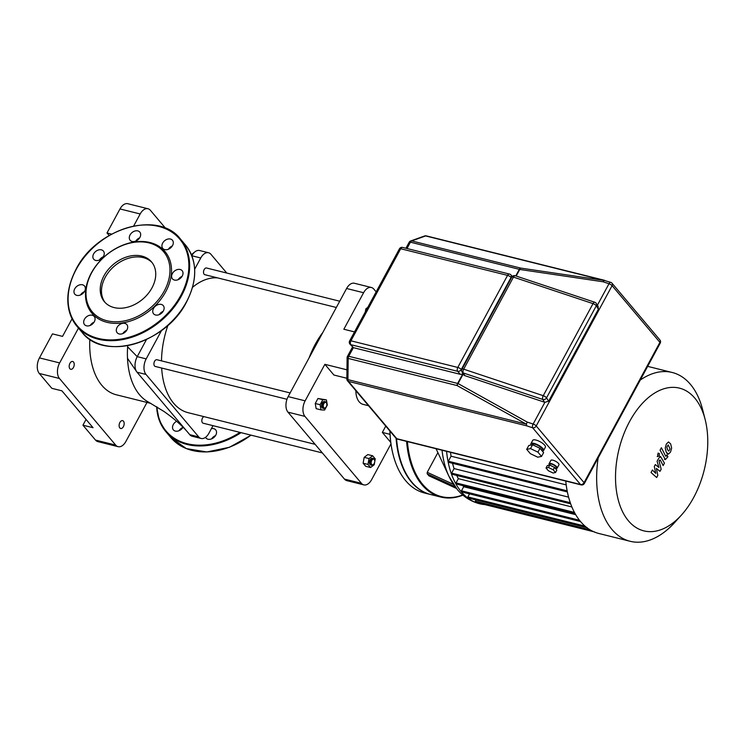 <?xml version="1.0" encoding="UTF-8"?>
<svg xmlns="http://www.w3.org/2000/svg" width="745" height="745" viewBox="0 0 745 745"><rect width="100%" height="100%" fill="white"/><g stroke="black" fill="none" stroke-linecap="round" stroke-linejoin="round"><path stroke-width="1.12" d="M339.729 301.213L206.523 267.995A3.455 2.058 104 0 0 204.177 269.569A3.455 2.058 104 0 0 204.847 274.709L336.34 307.489M365.301 311.959L365.851 308.84L367.779 307.368M365.851 308.84L366.847 309.091M290.131 392.941L156.916 359.733A3.455 2.058 104 0 0 154.29 361.921A3.455 2.058 104 0 0 154.522 365.972A3.455 2.058 104 0 0 155.249 366.438L286.983 399.283M326.692 403.455A3.455 2.058 104 0 0 326.645 403.222A3.455 2.058 104 0 0 326.161 402.216A3.455 2.058 104 0 0 325.435 401.751A3.455 2.058 104 0 0 322.808 403.939A3.455 2.058 104 0 0 323.041 407.981A3.455 2.058 104 0 0 323.768 408.456A3.455 2.058 104 0 0 325.528 407.72A3.455 2.058 104 0 0 325.677 407.543M323.768 408.456L322.864 408.232A3.455 2.058 -76 0 1 322.147 407.757A3.455 2.058 -76 0 1 321.915 403.716A3.455 2.058 -76 0 1 324.541 401.527L325.435 401.751M326.347 402.812A2.878 1.714 -76 0 1 326.757 403.65A2.878 1.714 -76 0 1 325.816 407.394A2.878 1.714 -76 0 1 323.749 407.617A2.878 1.714 -76 0 1 323.796 403.725A2.878 1.714 -76 0 1 326.347 402.812M321.002 409.871L316.159 408.66L315.247 403.492L317.947 398.501L326.403 399.888L327.316 405.056L324.615 410.048L321.002 409.871L320.099 404.693L322.799 399.702L326.403 399.888M317.947 398.501L322.799 399.702M315.247 403.492L320.099 404.693M203.907 416.613A3.455 2.058 104 0 0 202.491 418.085A3.455 2.058 104 0 0 203.161 423.216L322.389 452.941M374.605 460.233A3.455 2.058 104 0 0 374.558 460A3.455 2.058 104 0 0 373.347 458.529A3.455 2.058 104 0 0 371.01 460.093A3.455 2.058 104 0 0 371.68 465.234A3.455 2.058 104 0 0 373.441 464.498A3.455 2.058 104 0 0 373.59 464.321M371.68 465.234L370.777 465.01A3.455 2.058 -76 0 1 370.107 459.87A3.455 2.058 -76 0 1 372.453 458.305L373.347 458.529M371.708 460.503A2.878 1.714 -76 0 1 374.67 460.429A2.878 1.714 -76 0 1 374.214 463.474A2.878 1.714 -76 0 1 373.729 464.172A2.878 1.714 -76 0 1 371.476 464.116A2.878 1.714 -76 0 1 371.708 460.503M374.661 462.272L374.223 464.75L370.582 467.525L365.739 466.314L363.132 463.222L364.165 457.356L367.806 454.58L372.649 455.782L375.257 458.873L374.726 461.881M363.132 463.222L367.974 464.433L369.008 458.566L372.649 455.782M364.165 457.356L369.008 458.566M370.582 467.525L367.974 464.433M309.948 356.296A72.004 42.931 -76 0 1 315.675 343.883A72.004 42.931 -76 0 1 322.594 332.903M322.855 332.428A70.85 42.242 104 0 0 315.275 344.255A70.85 42.242 104 0 0 309.138 357.796M167.951 325.276A69.127 41.217 104 0 0 161.507 360.878M161.665 368.039A69.127 41.217 104 0 0 188.113 412.683L315.135 444.346M217.596 277.885A69.127 41.217 104 0 0 192.536 287.319M368.533 405.718L363.085 404.358A18.718 11.166 -76 0 1 359.174 401.806A18.718 11.166 -76 0 1 355.877 390.715M390.967 443.899L371.634 479.65A11.52 6.873 -76 0 1 363.83 484.883A11.52 6.873 -76 0 1 361.427 483.309L304.956 416.399A11.52 6.873 -76 0 1 305.133 400.838L288.147 396.61L346.602 288.492L363.588 292.729L343.845 329.243L354.518 331.907M390.762 442.4L382.353 432.426L390.017 434.335M305.133 400.838L324.876 364.324L346.965 369.827M363.588 292.729A11.52 6.873 -76 0 1 371.392 287.496A11.52 6.873 -76 0 1 373.804 289.069L376.169 291.863M371.392 287.496L354.415 283.268A11.52 6.873 104 0 0 346.602 288.492M346.872 378.264L333.918 375.033L324.876 364.324M382.353 432.426L385.752 426.131M288.147 396.61A11.52 6.873 104 0 0 287.97 412.162L304.956 416.399M361.427 483.309L344.441 479.082A11.52 6.873 104 0 0 346.844 480.646L363.83 484.883M344.441 479.082L287.97 412.162M446.59 451.358A86.979 51.861 104 0 0 461.397 491.905A86.979 51.861 104 0 0 479.584 503.75A86.979 51.861 104 0 0 484.874 504.598M705.161 419.575A73.559 43.862 -76 0 1 681.33 515.177A73.559 43.862 -76 0 1 628.463 520.857A73.559 43.862 -76 0 1 629.6 421.521A73.559 43.862 -76 0 1 694.815 398.137A73.559 43.862 -76 0 1 705.161 419.575L702.647 409.685A86.979 51.861 104 0 0 690.419 384.336A86.979 51.861 104 0 0 672.232 372.491A86.979 51.861 104 0 0 640.262 380.062M598.161 457.933A86.979 51.861 104 0 0 611.962 529.444A86.979 51.861 104 0 0 630.149 541.289A86.979 51.861 104 0 0 674.467 522.729L681.33 515.177M630.149 541.289L598.775 533.467A86.979 51.861 -76 0 1 580.588 521.621A86.979 51.861 -76 0 1 565.781 481.065M396.089 438.358A89.866 53.575 104 0 0 430.349 494.447A89.866 53.575 104 0 0 430.573 494.503M406.584 441.375A89.866 53.575 104 0 0 422.015 484.818A89.866 53.575 104 0 0 440.807 497.055A89.866 53.575 104 0 0 462.952 495.146M440.807 497.055L430.796 494.559A89.866 53.575 -76 0 1 412.004 482.322A89.866 53.575 -76 0 1 396.563 438.731M462.738 494.959A89.288 53.24 -76 0 1 422.722 484.446A89.288 53.24 -76 0 1 407.413 441.589M430.349 494.447L424.52 492.994A89.866 53.575 -76 0 1 393.09 454.562A89.866 53.575 -76 0 1 389.952 431.104M389.877 431.01A89.288 53.24 104 0 0 392.978 454.133A89.288 53.24 104 0 0 393.034 454.348M429.073 475.832L427.202 473.876L427.23 472.311L437.874 452.606M575.689 514.655L463.688 486.727A81.224 48.425 -76 0 1 462.803 485.628M571.881 506.963L458.343 478.663A81.224 48.425 -76 0 1 456.75 475.431M568.584 497.139L454.078 468.586A81.224 48.425 -76 0 1 452.541 463.306M566.209 484.902L451.07 456.201A81.224 48.425 -76 0 1 450.502 452.327M594.622 531.958L475.431 502.242L475.943 499.969M587.209 527.711L468.018 497.995L467.879 496.924L469.536 493.861M580.513 521.528L461.611 491.886L461.481 490.815L463.688 486.727M575.103 513.622L456.182 483.971L456.042 482.9L458.343 478.663M570.67 503.834L451.768 474.192L451.628 473.122L454.078 468.586M567.373 491.933L448.49 462.3L448.35 461.229L451.07 456.201M668.069 444.998L666.85 447.261L667.52 449.729L668.814 451.097L670.034 448.844L668.284 445.007M665.238 447.987L666.216 452.159L668.386 454.143L670.509 452.103L671.645 448.108L670.668 443.927L668.498 441.962L666.356 444.011L665.238 447.987M666.989 453.891L668.386 454.143M660.07 450.166L665.35 459.581L667.902 456.769L667.045 455.093L665.704 456.173L661.383 447.745L660.07 450.166M666.533 456.024L665.704 456.173M659.325 453.556L657.761 454.115L657.733 456.499L659.297 455.94L659.325 453.556L658.049 453.09M657.733 456.499L657.192 456.517M657.816 475.412L656.373 468.409L660.014 471.343L661.169 469.22L659.046 460.969L660.284 460.065L663.134 465.588L664.447 463.167L660.638 456.657L658.831 458.11L657.09 461.323L658.925 467.478L655.33 464.582L654.306 466.482L655.749 473.354L652.387 470.03L651.037 472.535L656.671 477.536L657.816 475.412M659.455 460.214L660.284 460.065M183.028 427.257A6.332 4.675 139.8 0 1 173.371 429.893A6.332 4.675 139.8 0 1 173.278 424.576A6.332 4.675 139.8 0 1 176.658 421.251M211.422 428.617A6.332 4.675 139.8 0 1 215.687 429.856A6.332 4.675 139.8 0 1 216.348 431.076A6.332 4.675 139.8 0 1 213.107 438.079A6.332 4.675 139.8 0 1 206.002 438.032A6.332 4.675 139.8 0 1 205.536 437.334M215.547 435.574A6.332 4.675 -40.2 0 0 211.664 438.852M182.916 427.444A6.332 4.675 -40.2 0 0 179.033 430.722M152.166 262.696A30.843 22.741 -40.2 0 0 143.161 257.593A30.843 22.741 -40.2 0 0 109.72 270.77A30.843 22.741 -40.2 0 0 105.064 302.451M141.904 256.103A30.843 22.741 -40.2 0 0 108.044 269.783A30.843 22.741 -40.2 0 0 104.412 301.725A30.843 22.741 -40.2 0 0 114.078 307.564A30.843 22.741 -40.2 0 0 147.929 293.875A30.843 22.741 -40.2 0 0 151.561 261.942A30.843 22.741 -40.2 0 0 141.904 256.103M106.926 322.306A47.81 35.257 -40.2 0 0 165.735 291.714A47.81 35.257 -40.2 0 0 150.052 242.544A47.81 35.257 -40.2 0 0 91.244 273.145A47.81 35.257 -40.2 0 0 106.926 322.306M106.945 320.75A46.656 34.4 -40.2 0 0 164.338 290.895A46.656 34.4 -40.2 0 0 149.037 242.917A46.656 34.4 -40.2 0 0 91.644 272.772A46.656 34.4 -40.2 0 0 106.945 320.75M94.308 321.765A6.332 4.675 -40.2 0 0 94.215 316.448A6.332 4.675 -40.2 0 0 84.436 319.298A6.332 4.675 -40.2 0 0 84.53 324.615A6.332 4.675 -40.2 0 0 94.308 321.765M90.192 325.444A6.332 4.675 139.8 0 1 94.075 322.166M127.516 325.798A6.332 4.675 -40.2 0 0 126.846 324.578A6.332 4.675 -40.2 0 0 119.74 324.531A6.332 4.675 -40.2 0 0 116.49 331.534A6.332 4.675 -40.2 0 0 117.161 332.754A6.332 4.675 -40.2 0 0 124.266 332.801A6.332 4.675 -40.2 0 0 127.516 325.798M122.823 333.574A6.332 4.675 139.8 0 1 126.706 330.296M161.292 304.426A6.332 4.675 -40.2 0 0 154.336 307.238A6.332 4.675 -40.2 0 0 153.591 313.803A6.332 4.675 -40.2 0 0 155.575 314.995A6.332 4.675 -40.2 0 0 162.531 312.192A6.332 4.675 -40.2 0 0 163.276 305.627A6.332 4.675 -40.2 0 0 161.292 304.426M159.253 314.623A6.332 4.675 139.8 0 1 163.136 311.345M175.848 270.174A6.332 4.675 -40.2 0 0 172.477 278.863A6.332 4.675 -40.2 0 0 178.791 279.384A6.332 4.675 -40.2 0 0 182.162 270.696A6.332 4.675 -40.2 0 0 175.848 270.174M178.139 279.692A6.332 4.675 139.8 0 1 181.37 276.712A6.332 4.675 139.8 0 1 182.022 276.414M162.671 243.094A6.332 4.675 -40.2 0 0 162.764 248.411A6.332 4.675 -40.2 0 0 172.542 245.552A6.332 4.675 -40.2 0 0 172.449 240.235A6.332 4.675 -40.2 0 0 162.671 243.094M129.472 239.052A6.332 4.675 -40.2 0 0 130.142 240.272A6.332 4.675 -40.2 0 0 137.248 240.318A6.332 4.675 -40.2 0 0 140.488 233.325A6.332 4.675 -40.2 0 0 139.827 232.105A6.332 4.675 -40.2 0 0 132.712 232.058A6.332 4.675 -40.2 0 0 129.472 239.052M95.695 260.424A6.332 4.675 -40.2 0 0 102.652 257.612A6.332 4.675 -40.2 0 0 103.397 251.056A6.332 4.675 -40.2 0 0 101.413 249.854A6.332 4.675 -40.2 0 0 94.457 252.667A6.332 4.675 -40.2 0 0 93.712 259.223A6.332 4.675 -40.2 0 0 95.695 260.424M81.131 294.685A6.332 4.675 -40.2 0 0 84.502 285.987A6.332 4.675 -40.2 0 0 78.197 285.465A6.332 4.675 -40.2 0 0 74.817 294.163A6.332 4.675 -40.2 0 0 81.131 294.685M80.479 294.983A6.332 4.675 139.8 0 1 83.71 292.012A6.332 4.675 139.8 0 1 84.362 291.714M99.374 260.052A6.332 4.675 139.8 0 1 103.257 256.774M135.804 241.101A6.332 4.675 139.8 0 1 139.678 237.823M168.426 249.23A6.332 4.675 139.8 0 1 172.309 245.952M123.4 426.652A4.032 2.403 -76 0 1 120.662 428.477A4.032 2.403 -76 0 1 119.88 422.49A4.032 2.403 -76 0 1 122.618 420.655A4.032 2.403 -76 0 1 123.4 426.652M73.457 367.471A4.032 2.403 -76 0 1 70.728 369.297A4.032 2.403 -76 0 1 69.946 363.309A4.032 2.403 -76 0 1 72.675 361.474A4.032 2.403 -76 0 1 73.457 367.471M148.171 401.909A69.127 41.217 -76 0 1 148.115 401.881A69.127 41.217 -76 0 1 127.497 358.298A69.127 41.217 -76 0 1 127.628 346.863A69.127 41.217 -76 0 1 127.712 345.633M150.872 403.399L116.322 394.785A69.127 41.217 -76 0 1 89.828 339.292M91.533 324.736A69.127 41.217 -76 0 1 91.747 323.619M179.917 277.68L179.079 279.226M194.668 269.224L200.75 257.984A11.52 6.873 -76 0 1 208.553 252.751L199.576 250.516A11.52 6.873 104 0 0 194.892 251.857A11.52 6.873 104 0 0 191.81 255.684M146.476 339.524L137.22 356.65A11.52 6.873 104 0 0 136.568 371.569A11.52 6.873 104 0 0 137.043 372.211L189.742 434.661A11.52 6.873 104 0 0 192.145 436.225L201.122 438.47A11.52 6.873 -76 0 1 198.71 436.896L146.011 374.446A11.52 6.873 -76 0 1 146.188 358.885L161.544 330.491M213.014 425.674L208.926 433.236A11.52 6.873 -76 0 1 201.122 438.47M208.553 252.751A11.52 6.873 -76 0 1 210.965 254.324L226.769 273.043M146.998 402.43L125.896 441.44A11.52 6.873 -76 0 1 118.092 446.674A11.52 6.873 -76 0 1 115.68 445.1L59.47 378.488A11.52 6.873 -76 0 1 59.647 362.927L78.476 328.107M59.647 362.927L39.457 357.898A11.52 6.873 104 0 0 39.28 373.45L59.47 378.488M39.457 357.898L52.448 333.872L62.543 336.386L72.051 318.795M115.68 445.1L95.49 440.072L82.946 425.199L93.041 427.714L61.919 390.836L51.824 388.322L39.28 373.45M133.7 225.968L140.181 213.973A11.52 6.873 -76 0 1 147.994 208.749A11.52 6.873 -76 0 1 150.397 210.314L165.586 228.305M109.142 235.504L107.001 232.971L119.992 208.945L140.181 213.973M107.001 232.971L111.601 234.116M147.994 208.749L127.795 203.711A11.52 6.873 104 0 0 119.992 208.945M95.49 440.072A11.52 6.873 104 0 0 97.902 441.636L118.092 446.674M82.946 425.199L86.057 419.444M555.574 468.652L556.152 467.581A3.455 1.099 28.4 0 0 554.895 465.774A3.455 1.099 28.4 0 0 551.607 464.154A3.455 1.099 28.4 0 0 550.071 464.293L549.614 465.141A4.61 1.462 28.4 0 1 549.056 463.753A4.61 1.462 28.4 0 1 551.104 463.558A4.61 1.462 28.4 0 1 555.491 465.727A4.61 1.462 28.4 0 1 557.167 468.13A4.61 1.462 28.4 0 1 555.696 468.437M549.056 463.753L550.881 460.382A4.61 1.462 28.4 0 1 552.92 460.196A4.61 1.462 28.4 0 1 557.307 462.356A4.61 1.462 28.4 0 1 558.983 464.768L557.167 468.13M531.129 445.044A7.199 2.291 28.4 0 1 530.906 443.703A7.199 2.291 28.4 0 1 534.1 443.405A7.199 2.291 28.4 0 1 540.945 446.786A7.199 2.291 28.4 0 1 543.571 450.548A7.199 2.291 28.4 0 1 542.351 451.097M530.906 443.703L532.722 440.342A7.199 2.291 28.4 0 1 535.916 440.044A7.199 2.291 28.4 0 1 542.76 443.424A7.199 2.291 28.4 0 1 545.387 447.186L543.571 450.548M531.893 444.886L532.172 444.383A5.764 1.825 28.4 0 1 534.724 444.15A5.764 1.825 28.4 0 1 540.2 446.851A5.764 1.825 28.4 0 1 542.304 449.868L541.913 450.576M546.029 468L547.324 465.597L549.754 465.113L554.504 467.385L556.822 470.132L555.519 472.535L553.088 473.01L548.348 470.747L546.029 468L548.46 467.515L553.209 469.788L555.519 472.535M549.754 465.113L548.46 467.515M554.504 467.385L553.209 469.788M526.696 449.347L528.773 445.501L532.573 444.756L539.995 448.304L543.617 452.597L541.54 456.434L537.741 457.188L530.319 453.64L526.696 449.347L530.496 448.602L537.918 452.14L541.54 456.434M532.573 444.756L530.496 448.602M539.995 448.304L537.918 452.14M462.077 372.053L462.077 372.053A2.878 2.393 -31.7 0 0 463.232 372.947A2.878 1.322 -71.6 0 1 463.688 369.175A2.878 0.913 -151.6 0 0 461.993 369.175A2.878 2.878 0 0 0 462.077 372.053L463.772 374.791A2.878 2.393 148.3 0 0 464.927 375.676L463.232 372.947L542.798 399.46A2.878 2.393 -31.7 0 0 546.523 397.867A2.878 0.913 -151.6 0 0 546.336 397.625A2.878 0.913 -151.6 0 0 543.254 395.697A2.878 1.322 108.4 0 0 542.798 399.46L544.493 402.198L464.927 375.676M462.971 373.487A2.878 2.123 139.8 0 1 460.252 374.307L353.381 347.664L349.973 344.143A2.878 2.123 139.8 0 0 350.876 344.693L457.747 371.336A2.878 2.123 -40.2 0 0 461.285 369.492A2.878 0.913 -151.6 0 0 457.784 367.443A2.878 1.714 104 0 0 457.747 371.336L460.252 374.307M544.493 402.198A2.878 2.393 148.3 0 0 544.893 402.3L548.599 401.229L546.523 397.867L596.298 305.804A2.878 2.393 -31.7 0 0 596.326 303.485L596.326 303.485A2.878 2.878 0 0 0 594.789 302.265A2.878 1.322 108.4 0 0 593.029 303.634A2.878 0.913 28.4 0 1 596.121 305.562A2.878 0.913 28.4 0 1 596.298 305.804L598.384 309.166L598.086 306.335L596.326 303.485M659.884 339.934L612.045 283.249A2.878 2.878 0 0 0 610.76 282.374L604.093 280.409L603.059 281.768L609 283.743A2.878 0.913 28.4 0 1 612.092 285.67L659.921 342.355A2.878 0.913 28.4 0 1 660.21 343.166A2.878 2.878 0 0 0 659.884 339.934A2.878 2.123 139.8 0 1 659.921 342.355L584.061 482.658A2.878 2.123 139.8 0 1 580.513 484.501A2.878 1.714 104 0 0 581.119 484.893A2.878 2.878 0 0 0 584.35 483.468A2.878 0.913 -151.6 0 0 584.061 482.658L536.223 425.972A2.878 2.123 139.8 0 1 532.684 427.816L580.513 484.501L396.806 438.703A2.878 2.123 139.8 0 1 395.902 438.153A2.878 2.878 0 0 0 397.411 439.094A2.878 1.714 -76 0 1 396.806 438.703L348.446 381.384A2.878 2.123 139.8 0 1 347.543 380.844L395.902 438.153M526.38 424.138L526.743 425.842L532.684 427.816A2.878 1.322 108.4 0 1 533.141 424.045L527.199 422.07L526.38 424.138L347.934 379.633L348.176 358.42A2.878 0.857 -179.3 0 1 347.105 357.74L346.863 378.954A2.878 0.857 0.7 0 0 347.934 379.633A2.878 1.714 -76 0 0 348.446 381.384L526.743 425.842M604.093 280.409L520.615 268.079L411.706 240.924A2.878 2.151 -109.7 0 0 410.7 240.961A2.878 2.878 0 0 0 409.145 242.302A2.878 0.913 28.4 0 1 410.421 242.181A2.878 1.714 -76 0 1 411.706 240.924L425.637 235.932A2.878 2.151 -109.7 0 0 424.631 235.969L410.7 240.961M548.599 401.229L598.384 309.166M442.046 450.222A84.055 50.12 104 0 0 448.928 476.251L448.928 476.251A84.055 50.12 104 0 0 456.201 487.835M475.291 501.171L589.938 529.751M467.879 496.924L585.002 526.128M461.481 490.815L579.461 520.234M574.451 512.42L456.042 482.9M570.27 502.698L451.628 473.122M567.159 490.843L448.35 461.229M456.34 488.32L428.71 475.664M453.416 484.315L427.23 472.311M427.202 473.876L455.037 486.634M156.692 406.789A67.683 49.906 -40.2 0 0 165.856 431.653A67.683 49.906 -40.2 0 0 187.051 444.458A67.683 49.906 -40.2 0 0 241.035 432.659M251.158 435.182L229.469 447.279L206.821 451.973L186.334 448.602L170.875 437.604A67.683 49.906 -40.2 0 0 192.07 450.408A67.683 49.906 -40.2 0 0 250.972 435.136M156.99 406.966A67.106 49.487 -40.2 0 0 187.06 443.685A67.106 49.487 -40.2 0 0 239.955 432.398M185.486 245.021C197.425 260.694 197.779 279.673 186.548 301.976C166.144 343.277 103.881 361.53 82.034 332.326A67.683 49.906 -40.2 0 0 103.238 345.131A67.683 49.906 -40.2 0 0 186.483 301.818A67.683 49.906 -40.2 0 0 185.486 245.021L180.467 239.071A67.683 49.906 -40.2 0 0 159.272 226.266M181.463 295.867A67.683 49.906 -40.2 0 0 180.467 239.071C158.62 209.867 96.356 228.119 75.962 269.42C64.731 291.723 65.076 310.702 77.014 326.375A67.683 49.906 -40.2 0 0 98.219 339.18A67.683 49.906 -40.2 0 0 181.463 295.867M76.018 269.578A67.683 49.906 -40.2 0 0 77.014 326.375L82.034 332.326M98.228 338.407A67.106 49.487 -40.2 0 0 180.765 295.458A67.106 49.487 -40.2 0 0 158.76 226.452A67.106 49.487 -40.2 0 0 76.214 269.392A67.106 49.487 -40.2 0 0 98.228 338.407M146.188 358.885L137.22 356.65L127.628 346.863M136.568 371.569L127.497 358.298M191.838 255.758L200.75 257.984M189.742 434.661L198.71 436.896M137.043 372.211L146.011 374.446M463.688 369.175L513.463 277.112A2.878 1.322 -71.6 0 1 515.223 275.743A2.878 2.878 0 0 0 511.778 277.112A2.878 0.913 28.4 0 1 513.463 277.112L593.029 303.634L543.254 395.697L463.688 369.175M461.704 369.986L461.285 369.492L511.061 277.429L511.387 277.82M352.469 347.105L347.449 356.399A2.878 0.913 28.4 0 1 348.725 356.278L353.381 347.664L350.876 344.693A2.878 1.714 -76 0 1 350.923 340.8A2.878 0.913 -151.6 0 0 349.638 340.921L399.422 248.858A2.878 0.913 28.4 0 1 400.698 248.737A2.878 1.714 -76 0 1 402.654 247.433L509.515 274.076A2.878 1.714 104 0 0 507.568 275.38A2.878 0.913 28.4 0 1 511.061 277.429A2.878 2.123 139.8 0 0 511.023 275.017A2.878 2.878 0 0 0 509.515 274.076M457.784 367.443L350.923 340.8L400.698 248.737L507.568 275.38L457.784 367.443M612.045 283.249A2.878 2.123 139.8 0 1 612.092 285.67L536.223 425.972A2.878 0.913 -151.6 0 0 533.141 424.045L544.893 402.3M406.994 248.513L410.421 242.181L519.33 269.336A2.878 1.714 -76 0 1 520.615 268.079A2.878 1.145 -81.6 0 0 519.74 269.457L603.059 281.768M515.773 275.929L519.33 269.336A2.878 0.913 28.4 0 1 519.74 269.457L516.173 276.06M603.934 280.381L425.637 235.932A2.878 1.714 -76 0 1 426.298 235.886A2.878 2.878 0 0 0 424.631 235.969M610.76 282.374A2.878 1.322 108.4 0 0 609 283.743L597.388 305.208M527.199 422.07L458.054 383.554A2.878 0.913 -151.6 0 0 457.644 383.433A2.878 1.714 104 0 0 457.095 385.565L348.176 358.42A2.878 1.714 -76 0 1 348.725 356.278L457.644 383.433L462.999 373.534M463.25 373.943L458.054 383.554A2.878 1.462 -60.9 0 0 457.095 385.565L526.24 424.082M479.584 503.75C470.765 501.432 463.297 496.636 457.197 489.372L448.928 476.251L436.067 448.732M647.666 366.363L672.232 372.491M428.878 475.794L456.406 488.413M664.447 459.358L665.35 459.581M659.725 456.434L660.638 456.657M170.875 437.604L165.856 431.653L159.262 420.292L156.636 406.761M191.391 254.65L194.827 251.903M148.115 401.881L163.993 411.473C175.028 419.286 183.447 426.82 189.249 434.074M461.993 369.175L511.778 277.112M512.243 276.469L511.023 275.017M402.654 247.433A2.878 2.878 0 0 0 399.422 248.858M349.638 340.921A2.878 2.878 0 0 0 349.973 344.143M515.223 275.743L594.789 302.265M584.35 483.468L660.21 343.166M581.119 484.893L397.411 439.094M409.145 242.302L405.923 248.253M346.863 378.954A2.878 2.878 0 0 0 347.543 380.844M347.449 356.399A2.878 2.878 0 0 0 347.105 357.74M604.679 280.353L426.298 235.886"/></g></svg>
